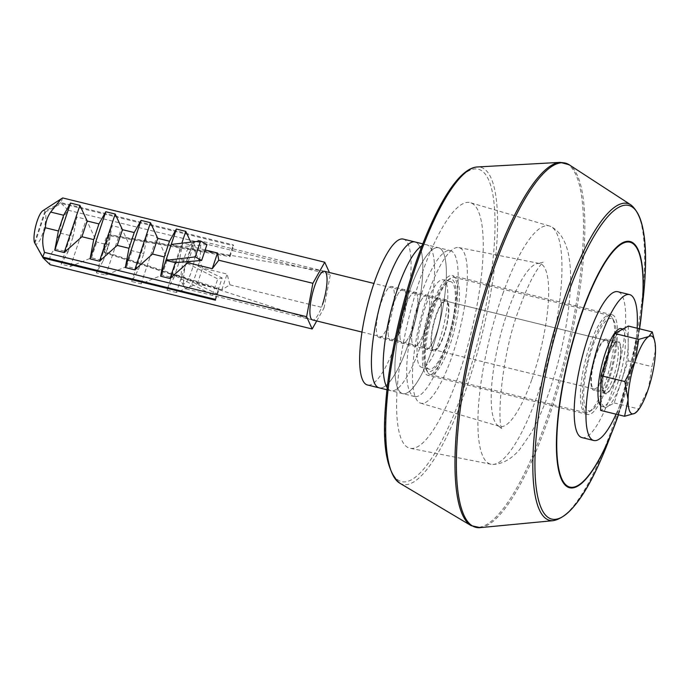 <?xml version="1.0" encoding="UTF-8"?>
<svg xmlns="http://www.w3.org/2000/svg" width="690" height="690" viewBox="0 0 690 690"><rect width="100%" height="100%" fill="white"/><g stroke="black" fill="none" stroke-linecap="round" stroke-linejoin="round"><path stroke-width="0.52" stroke-dasharray="3.45 2.59" d="M587.699 363.966A47.575 12.041 103.8 0 0 592.029 409.998A47.575 12.041 103.8 0 0 612.125 365.346A47.575 12.041 103.8 0 0 613.91 320.815A47.575 12.041 103.8 0 0 587.699 363.966M610.417 364.812A50.077 12.67 -76.2 0 1 589.269 411.809A50.077 12.67 -76.2 0 1 585.629 412.715A50.077 12.67 -76.2 0 1 584.706 363.354A50.077 12.67 -76.2 0 1 609.494 315.442A50.077 12.67 -76.2 0 1 612.297 317.926A50.077 12.67 -76.2 0 1 610.417 364.812M452.148 326.103A47.575 12.041 -76.2 0 1 425.946 369.254A47.575 12.041 -76.2 0 1 427.731 324.723A47.575 12.041 -76.2 0 1 447.819 280.071A47.575 12.041 -76.2 0 1 452.148 326.103M429.439 325.266A50.077 12.67 103.8 0 0 427.559 372.143A50.077 12.67 103.8 0 0 430.362 374.627A50.077 12.67 103.8 0 0 455.15 326.715A50.077 12.67 103.8 0 0 454.227 277.354A50.077 12.67 103.8 0 0 450.587 278.26A50.077 12.67 103.8 0 0 429.439 325.266M433.51 325.05A25.038 6.339 -76.2 0 1 445.904 301.099A25.038 6.339 -76.2 0 1 446.37 325.775A25.038 6.339 -76.2 0 1 433.976 349.735A25.038 6.339 -76.2 0 1 433.51 325.05M593.486 364.294A25.038 6.339 -76.2 0 1 605.88 340.343A25.038 6.339 -76.2 0 1 606.337 365.019A25.038 6.339 -76.2 0 1 593.952 388.979A25.038 6.339 -76.2 0 1 593.486 364.294M104.164 252.454L109.719 235.79A9.28 2.346 103.8 0 1 108.235 246.968A9.28 2.346 103.8 0 1 104.492 252.678A9.28 2.346 103.8 0 1 104.164 252.454L219.135 289.274A18.035 4.563 -76.2 0 1 218.73 288.386L103.759 251.565A9.28 2.346 103.8 0 1 105.242 240.387A9.28 2.346 103.8 0 1 108.908 234.652L324.326 271.274M104.492 252.678L312.397 319.901A25.038 6.339 103.8 0 0 322.506 304.497M34.94 243.294L45.359 212.054A17.345 4.39 -76.2 0 1 42.72 233.436A17.345 4.39 -76.2 0 1 34.905 243.406M45.359 212.054L61.281 203.472L68.267 210.252C62.799 216.72 60.116 224.345 60.22 233.117L56.425 240.689L54.984 248.84C50.344 253.653 48.723 258.94 50.111 264.701M175.346 262.649L180.633 246.77L171.224 244.458M206.957 244.571L180.633 246.77L181.824 243.216M176.39 292.465L166.98 290.162L172.267 274.292L181.677 276.604L192.105 245.312L202.601 268.048L227.062 274.051L229.951 284.841L221.826 289.765L197.357 283.762L176.39 292.465L181.677 276.604L216.841 293.888L222.137 278.001L217.755 278.915L177.563 258.414L186.973 260.725L222.137 278.001M166.98 290.162L173.828 277.992L162.072 275.112L141.105 283.814L131.695 281.503L138.543 269.341L126.779 266.452L105.812 275.155L96.402 272.843L103.258 260.682L91.494 257.793L70.527 266.495L61.117 264.192L67.965 252.023L54.984 248.84M229.951 284.841L324.059 307.921L330.338 274.542L329.423 272.524M316.71 320.962L324.059 307.921M205.163 249.961L193.036 246.986L190.794 242.164M62.678 197.944L60.884 202.584L233.246 244.864L233.643 245.752L61.281 203.472M68.267 210.252L330.338 274.542M60.22 233.117L73.209 236.308L76.832 217.031L86.241 219.342L96.729 242.078L108.494 244.959L112.125 225.69L121.535 228.002L132.023 250.737L143.787 253.618L147.41 234.35L156.82 236.653L167.308 259.388L179.072 262.278L182.695 243.001L192.105 245.312M108.908 234.652A9.28 2.346 103.8 0 1 109.313 234.902L229.597 255.783A18.035 4.563 -76.2 0 1 230.003 256.671L109.719 235.79M109.313 234.902L103.759 251.565M60.884 202.584L44.953 211.166L34.5 242.518M42.815 210.743A17.345 4.39 -76.2 0 1 44.953 211.166M215.09 299.313L218.73 288.386M215.496 300.202L219.135 289.274M230.003 256.671L233.643 245.752M229.597 255.783L233.246 244.864M188.172 261.579L193.036 246.986M67.965 252.023L73.209 236.308M105.812 275.155L121.535 228.002M126.779 266.452L132.023 250.737M96.402 272.843L112.125 225.69M103.258 260.682L108.494 244.959M91.494 257.793L96.729 242.078M70.527 266.495L86.241 219.342M61.117 264.192L76.832 217.031M221.826 289.765L227.062 274.051M197.357 283.762L202.601 268.048M216.841 293.888L212.468 294.794L172.267 274.292L182.695 243.001M173.828 277.992L179.072 262.278M162.072 275.112L167.308 259.388M141.105 283.814L156.82 236.653M131.695 281.503L147.41 234.35M138.543 269.341L143.787 253.618M212.468 294.794L217.755 278.915M426.601 295.104A26.289 6.65 103.8 0 0 414.043 319.694A26.289 6.65 103.8 0 0 414.388 346.216A26.289 6.65 103.8 0 0 414.699 346.259A26.289 6.65 103.8 0 0 427.257 321.669A26.289 6.65 103.8 0 0 426.912 295.147A26.289 6.65 103.8 0 0 426.601 295.104A26.289 6.65 -76.2 0 1 426.912 295.147A26.289 6.65 -76.2 0 1 427.257 321.669A26.289 6.65 -76.2 0 1 414.699 346.259A26.289 6.65 -76.2 0 1 414.388 346.216A26.289 6.65 -76.2 0 1 414.043 319.694A26.289 6.65 -76.2 0 1 426.601 295.104M426.463 349.149A26.289 6.65 -76.2 0 1 426.144 349.097A26.289 6.65 -76.2 0 1 425.808 322.584A26.289 6.65 -76.2 0 1 438.366 297.985A26.289 6.65 -76.2 0 1 438.676 298.037A26.289 6.65 -76.2 0 1 439.021 324.55A26.289 6.65 -76.2 0 1 426.463 349.149M415.406 396.655A75.115 19.009 103.8 0 0 451.286 326.379A75.115 19.009 103.8 0 0 450.311 250.617A75.115 19.009 103.8 0 0 449.423 250.487A75.115 19.009 103.8 0 0 413.534 320.755A75.115 19.009 103.8 0 0 414.518 396.517A75.115 19.009 103.8 0 0 415.406 396.655M403.641 393.766A75.115 19.009 103.8 0 0 439.53 323.489A75.115 19.009 103.8 0 0 438.547 247.727A75.115 19.009 103.8 0 0 437.658 247.598A75.115 19.009 103.8 0 0 401.77 317.874A75.115 19.009 103.8 0 0 402.753 393.636A75.115 19.009 103.8 0 0 403.641 393.766A75.115 19.009 103.8 0 0 439.53 323.489A75.115 19.009 103.8 0 0 438.547 247.727A75.115 19.009 103.8 0 0 437.658 247.598A75.115 19.009 103.8 0 0 401.77 317.874A75.115 19.009 103.8 0 0 402.753 393.636A75.115 19.009 103.8 0 0 403.641 393.766M414.837 292.215A26.289 6.65 103.8 0 0 402.279 316.814A26.289 6.65 103.8 0 0 402.624 343.327A26.289 6.65 103.8 0 0 402.934 343.379A26.289 6.65 103.8 0 0 415.492 318.78A26.289 6.65 103.8 0 0 415.147 292.267A26.289 6.65 103.8 0 0 414.837 292.215A26.289 6.65 -76.2 0 1 415.147 292.267A26.289 6.65 -76.2 0 1 415.492 318.78A26.289 6.65 -76.2 0 1 402.934 343.379A26.289 6.65 -76.2 0 1 402.624 343.327A26.289 6.65 -76.2 0 1 402.279 316.814A26.289 6.65 -76.2 0 1 414.837 292.215M414.518 396.517L390.988 390.747A75.115 19.009 103.8 0 1 387.202 387.72A75.115 19.009 103.8 0 0 390.988 390.747A75.115 19.009 103.8 0 0 391.877 390.876A75.115 19.009 103.8 0 0 427.766 320.609A75.115 19.009 103.8 0 0 426.782 244.847A75.115 19.009 103.8 0 0 425.894 244.709A75.115 19.009 103.8 0 0 422.03 245.778A75.115 19.009 103.8 0 1 425.894 244.709A75.115 19.009 103.8 0 1 426.782 244.847L422.772 243.863M403.072 289.334A26.289 6.65 103.8 0 0 390.514 313.924A26.289 6.65 103.8 0 0 390.859 340.446A26.289 6.65 103.8 0 0 391.17 340.489A26.289 6.65 103.8 0 0 403.728 315.891A26.289 6.65 103.8 0 0 403.383 289.377A26.289 6.65 103.8 0 0 403.072 289.334A26.289 6.65 -76.2 0 1 403.383 289.377A26.289 6.65 -76.2 0 1 403.728 315.891A26.289 6.65 -76.2 0 1 391.17 340.489A26.289 6.65 -76.2 0 1 390.859 340.446A26.289 6.65 -76.2 0 1 390.514 313.924A26.289 6.65 -76.2 0 1 403.072 289.334M386.978 389.764L390.988 390.747A75.115 19.009 103.8 0 0 391.877 390.876A75.115 19.009 103.8 0 0 427.766 320.609A75.115 19.009 103.8 0 0 426.782 244.847L450.311 250.617M380.112 387.996A75.115 19.009 103.8 0 0 416.001 317.719A75.115 19.009 103.8 0 0 415.018 241.957A75.115 19.009 -76.2 0 1 416.001 317.719A75.115 19.009 -76.2 0 1 380.112 387.996A75.115 19.009 103.8 0 1 379.224 387.866M605.863 339.075A26.289 6.65 103.8 0 0 593.305 363.673A26.289 6.65 103.8 0 0 593.65 390.186A26.289 6.65 103.8 0 0 593.961 390.238A26.289 6.65 103.8 0 0 606.519 365.64A26.289 6.65 103.8 0 0 606.174 339.126A26.289 6.65 103.8 0 0 605.863 339.075M605.725 393.119A26.289 6.65 -76.2 0 1 605.415 393.076A26.289 6.65 -76.2 0 1 605.07 366.562A26.289 6.65 -76.2 0 1 617.628 341.964A26.289 6.65 -76.2 0 1 617.938 342.007A26.289 6.65 -76.2 0 1 618.283 368.529A26.289 6.65 -76.2 0 1 605.725 393.119M616.049 414.181A75.115 19.009 103.8 0 0 637.137 328.216M582.015 437.607A75.115 19.009 103.8 0 0 582.903 437.745A75.115 19.009 103.8 0 0 618.792 367.468A75.115 19.009 103.8 0 0 617.809 291.706M434.26 301.133A26.289 6.65 103.8 0 0 424.462 329.139A26.289 6.65 103.8 0 0 426.144 349.097A26.289 6.65 103.8 0 0 430.569 346.001A26.289 6.65 103.8 0 0 440.358 317.995A26.289 6.65 103.8 0 0 438.676 298.037A26.289 6.65 103.8 0 0 434.26 301.133M438.098 347.846A26.289 6.65 -76.2 0 1 433.674 350.951A26.289 6.65 -76.2 0 1 431.992 330.984A26.289 6.65 -76.2 0 1 441.781 302.979A26.289 6.65 -76.2 0 1 446.206 299.883A26.289 6.65 -76.2 0 1 447.888 319.841A26.289 6.65 -76.2 0 1 438.098 347.846M436.779 363.872A45.066 11.402 103.8 0 0 453.563 315.856A45.066 11.402 103.8 0 0 450.673 281.641A45.066 11.402 103.8 0 0 443.101 286.954A45.066 11.402 103.8 0 0 426.317 334.969A45.066 11.402 103.8 0 0 429.206 369.185A45.066 11.402 103.8 0 0 436.779 363.872M429.249 362.026A45.066 11.402 103.8 0 0 446.033 314.01A45.066 11.402 103.8 0 0 443.152 279.795A45.066 11.402 103.8 0 0 435.571 285.108A45.066 11.402 103.8 0 0 418.787 333.123A45.066 11.402 103.8 0 0 421.676 367.339A45.066 11.402 103.8 0 0 429.249 362.026M451.174 358.697A80.126 20.277 -76.2 0 1 420.624 403.167A80.126 20.277 -76.2 0 1 428.706 292.137A80.126 20.277 -76.2 0 1 458.798 247.546A80.126 20.277 -76.2 0 1 451.174 358.697M531.688 379.88A83.887 21.226 -76.2 0 1 499.707 426.437A83.887 21.226 -76.2 0 1 498.594 425.98A83.887 21.226 -76.2 0 1 508.168 310.198A83.887 21.226 -76.2 0 1 538.476 263.416A83.887 21.226 -76.2 0 1 539.675 263.511A83.887 21.226 -76.2 0 1 531.688 379.88M502.725 294.087A122.673 31.041 -76.2 0 1 549.499 225.992A122.673 31.041 -76.2 0 1 551.12 226.665A122.673 31.041 -76.2 0 1 537.122 395.991A122.673 31.041 -76.2 0 1 492.807 464.405A122.673 31.041 -76.2 0 1 491.047 464.258A122.673 31.041 -76.2 0 1 502.725 294.087M422.211 272.895A126.442 31.999 -76.2 0 1 470.425 202.705A126.442 31.999 -76.2 0 1 457.668 377.93A126.442 31.999 -76.2 0 1 410.179 448.293A126.442 31.999 -76.2 0 1 422.211 272.895M432.742 304.092A51.327 12.989 -76.2 0 1 452.166 275.56A51.327 12.989 -76.2 0 1 447.137 346.734A51.327 12.989 -76.2 0 1 427.714 375.265A51.327 12.989 -76.2 0 1 432.742 304.092M592.719 343.335A51.327 12.989 -76.2 0 1 612.142 314.804A51.327 12.989 -76.2 0 1 607.114 385.977A51.327 12.989 -76.2 0 1 587.682 414.509A51.327 12.989 -76.2 0 1 592.719 343.335M621.224 328.638A40.063 10.134 -76.2 0 1 625.39 342.732A40.063 10.134 -76.2 0 1 616.912 385.244A40.063 10.134 -76.2 0 1 602.129 406.453A40.063 10.134 -76.2 0 1 600.688 405.573M621.147 381.872A40.063 10.134 103.8 0 0 628.211 343.422L628.073 360.784L621.147 381.872L614.212 402.951L607.433 406.677A40.063 10.134 103.8 0 0 621.147 381.872M628.349 326.068L628.211 343.422A40.063 10.134 103.8 0 0 624.045 329.328A40.063 10.134 103.8 0 0 621.569 329.794A40.063 10.134 103.8 0 0 607.856 354.6A40.063 10.134 103.8 0 0 600.792 393.05A40.063 10.134 103.8 0 0 604.957 407.143A40.063 10.134 103.8 0 0 607.433 406.677L600.645 410.403M181.065 276.604A20.89 5.287 103.8 0 0 182.065 282.917A20.89 5.287 103.8 0 0 190.052 275.207A20.89 5.287 103.8 0 0 195.365 250.72A20.89 5.287 103.8 0 0 191.673 243.751A20.89 5.287 103.8 0 0 181.065 276.604M183.54 280.123A25.038 6.339 103.8 0 0 184.748 287.696A25.038 6.339 103.8 0 0 186.145 288.938A25.038 6.339 103.8 0 0 195.382 275.681A25.038 6.339 103.8 0 0 200.678 249.107A25.038 6.339 103.8 0 0 198.073 240.301A25.038 6.339 103.8 0 0 196.262 240.75A25.038 6.339 103.8 0 0 183.54 280.123M636.965 411.62L648.436 388.565L651.998 366.649L655.5 350.115L654.198 338.85M628.073 360.784L651.998 366.649M614.212 402.951L638.147 408.825M379.405 337.608A26.289 6.65 103.8 0 0 391.972 313.01A26.289 6.65 103.8 0 0 391.627 286.488A26.289 6.65 103.8 0 0 391.316 286.445A26.289 6.65 103.8 0 0 378.75 311.043A26.289 6.65 103.8 0 0 379.095 337.557A26.289 6.65 103.8 0 0 379.405 337.608M403.253 239.076A75.115 19.009 -76.2 0 1 404.237 314.838A75.115 19.009 -76.2 0 1 368.356 385.106A75.115 19.009 -76.2 0 1 367.468 384.977M630.971 204.93A163.168 41.288 -76.2 0 1 611.59 429.68A163.168 41.288 -76.2 0 1 553.527 520.631M607.942 442.644A161.495 40.874 103.8 0 0 612.867 429.361A161.495 40.874 103.8 0 0 643.115 299.236M560.22 162.366A187.559 47.463 -76.2 0 1 545.514 422.763A187.559 47.463 -76.2 0 1 471.115 525.616M480.18 527.634A187.533 47.463 103.8 0 0 546.92 423.099A187.533 47.463 103.8 0 0 569.19 164.772M399.76 483.173A163.28 41.322 103.8 0 0 464.517 393.645A163.28 41.322 103.8 0 0 477.325 166.963M462.49 392.231A160.874 40.71 -76.2 0 1 389.703 466.983A160.874 40.71 -76.2 0 1 417.39 258.595A160.874 40.71 -76.2 0 1 490.176 183.851A160.874 40.71 -76.2 0 1 462.49 392.231M618.387 414.759A126.08 31.904 103.8 0 0 639.475 328.794M639.561 328.82A126.788 32.085 -76.2 0 1 618.473 414.776L639.561 328.82M620.931 350.796A27.039 6.84 103.8 0 0 611.84 347.251A27.039 6.84 103.8 0 0 602.422 384.296A27.039 6.84 103.8 0 0 611.513 387.84A27.039 6.84 103.8 0 0 620.931 350.796M601.223 382.588A25.038 6.339 -76.2 0 1 606.527 356.014A25.038 6.339 -76.2 0 1 615.756 342.766A25.038 6.339 -76.2 0 1 618.361 351.572A25.038 6.339 -76.2 0 1 613.065 378.146A25.038 6.339 -76.2 0 1 603.828 391.403A25.038 6.339 -76.2 0 1 601.223 382.588M592.029 409.998L589.269 411.809M425.946 369.254L427.559 372.143M605.88 340.343L445.904 301.099M585.629 412.715L430.362 374.627M609.494 315.442L454.227 277.354M593.952 388.979L433.976 349.735M447.819 280.071L450.587 278.26M613.91 320.815L612.297 317.926M40.124 252.618L41.081 254.308M433.674 350.951L379.095 337.557M446.206 299.883L391.627 286.488M605.415 393.076L593.65 390.186M617.938 342.007L606.174 339.126M450.673 281.641L443.152 279.795M429.206 369.185L421.676 367.339M420.624 403.167L499.707 426.437M492.807 464.405C502.294 464.215 511.273 459.23 519.743 449.457L530.644 433.7C537.062 422.496 543.039 409.092 548.576 393.473C560.944 357.739 568.189 323.041 570.311 289.386C571.104 275.301 570.397 263.123 568.189 252.859C565.17 239.904 559.486 231.176 551.12 226.665M498.594 425.98L502.32 429.292C496.429 425.135 501.259 353.444 519.622 307.688C524.15 295.018 528.73 284.478 533.37 276.086C536.466 270.584 539.088 266.642 541.236 264.244L543.306 262.2L538.476 263.416M549.499 225.992L470.425 202.705M612.142 314.804L452.166 275.56M587.682 414.509L427.714 375.265M491.047 464.258L410.179 448.293M458.798 247.546L539.675 263.511M361.991 332.071L603.888 391.42C604.078 390.825 602.948 393.171 602.543 383.847C603.319 369.944 606.588 357.532 612.375 346.622L615.816 342.775L373.92 283.435M602.129 406.453L604.957 407.143M182.065 282.917L184.748 287.696M186.145 288.938L312.51 319.936M198.073 240.301L324.438 271.299M191.673 243.751L196.262 240.75M622.915 329.052L624.045 329.328"/><path stroke-width="1.03" d="M322.506 304.497A25.038 6.339 103.8 0 0 324.326 271.274A25.038 6.339 103.8 0 0 314.442 286.738A25.038 6.339 103.8 0 0 312.397 319.901M41.081 254.308L43.177 258L215.496 300.202L215.09 299.313L42.728 257.034L44.522 252.393L306.602 316.684L312.19 328.992L50.111 264.701L43.134 257.922L34.94 243.294M181.824 243.216L185.774 231.357L176.364 229.046L169.507 241.215L157.751 238.326L150.48 222.697L141.071 220.395L134.222 232.556L122.458 229.675L115.196 214.047L105.786 211.735L98.937 223.905L87.173 221.016L79.911 205.387L70.501 203.076L63.644 215.246L50.663 212.063L61.143 198.901L62.678 197.944L324.748 262.235L312.88 283.305L306.602 316.684M44.522 252.393C41.866 243.932 42.168 235.73 45.419 227.778L58.409 230.96L54.777 250.237L64.187 252.54L81.929 236.73L93.693 239.62L90.071 258.888L99.481 261.2L117.222 245.39L128.978 248.279L125.356 267.548L134.766 269.859L152.507 254.049L164.272 256.93L160.641 276.207L176.364 229.046M312.19 328.992L316.71 320.962M160.641 276.207L170.05 278.51L187.792 262.7L212.261 268.703L218.782 260.225L312.88 283.305M190.794 242.164L185.774 231.357M218.782 260.225L217.505 252.989L205.163 249.961M329.423 272.524L324.748 262.235M45.419 227.778C45.609 222.146 47.351 216.91 50.663 212.063M42.728 257.034L34.5 242.518A17.345 4.39 -76.2 0 1 35.923 225.216A17.345 4.39 -76.2 0 1 42.815 210.743L61.143 198.901M58.409 230.96L63.644 215.246M54.777 250.237L70.501 203.076M64.187 252.54L79.911 205.387M81.929 236.73L87.173 221.016M93.693 239.62L98.937 223.905M90.071 258.888L105.786 211.735M99.481 261.2L115.196 214.047M117.222 245.39L122.458 229.675M128.978 248.279L134.222 232.556M125.356 267.548L141.071 220.395M134.766 269.859L150.48 222.697M152.507 254.049L157.751 238.326M164.272 256.93L169.507 241.215M170.05 278.51L175.346 262.649L165.928 260.337L195.261 256.896L200.557 241.017L206.957 244.571L201.661 260.449L175.346 262.649M187.792 262.7L188.172 261.579M212.261 268.703L217.505 252.989M195.261 256.896L201.661 260.449M171.224 244.458L200.557 241.017M422.03 245.778A75.115 19.009 103.8 0 0 390.428 313.269A75.115 19.009 103.8 0 0 387.202 387.72A75.115 19.009 103.8 0 1 390.428 313.269A75.115 19.009 103.8 0 1 422.03 245.778M380.112 387.996A75.115 19.009 -76.2 0 1 379.224 387.866L367.468 384.977A75.115 19.009 -76.2 0 1 366.485 309.215A75.115 19.009 -76.2 0 1 402.365 238.938A75.115 19.009 -76.2 0 1 403.253 239.076L415.018 241.957A75.115 19.009 103.8 0 0 414.129 241.828A75.115 19.009 103.8 0 0 378.249 312.104A75.115 19.009 103.8 0 0 379.224 387.866A75.115 19.009 -76.2 0 1 378.249 312.104A75.115 19.009 -76.2 0 1 414.129 241.828A75.115 19.009 -76.2 0 1 415.018 241.957L422.772 243.863M637.137 328.216A75.115 19.009 103.8 0 0 629.573 294.596A75.115 19.009 103.8 0 0 628.685 294.457A75.115 19.009 103.8 0 0 592.796 364.734A75.115 19.009 103.8 0 0 593.78 440.496A75.115 19.009 103.8 0 0 594.668 440.625A75.115 19.009 103.8 0 0 616.049 414.181M629.573 294.596L617.809 291.706A75.115 19.009 103.8 0 0 616.92 291.577A75.115 19.009 103.8 0 0 581.032 361.845A75.115 19.009 103.8 0 0 582.015 437.607L593.78 440.496M600.688 405.573A40.063 10.134 -76.2 0 1 597.963 392.351A40.063 10.134 -76.2 0 1 606.441 349.839A40.063 10.134 -76.2 0 1 621.224 328.638L622.915 329.052M624.571 416.277L634.722 413.37A40.063 10.134 103.8 0 1 628.081 399.743A40.063 10.134 -76.2 0 1 635.145 361.301L624.855 381.561L628.081 399.743L624.571 416.277L600.645 410.403L600.93 375.688L614.781 333.52L628.349 326.068L652.283 331.933L648.859 336.487A40.063 10.134 -76.2 0 1 654.758 341.343A40.063 10.134 -76.2 0 1 655.5 350.115A40.063 10.134 -76.2 0 1 648.436 388.565A40.063 10.134 -76.2 0 1 637.741 410.705A40.063 10.134 -76.2 0 1 634.722 413.37L637.741 410.705M635.145 361.301A40.063 10.134 -76.2 0 1 648.859 336.487L638.707 339.385L635.145 361.301M654.758 341.343L652.283 331.933M614.781 333.52L638.707 339.385M600.93 375.688L624.855 381.561M607.942 442.644L618.473 414.776A126.788 32.085 -76.2 0 1 617.593 417.295A126.788 32.085 -76.2 0 1 613.721 427.722A126.788 32.085 -76.2 0 1 559.418 473.556A126.788 32.085 -76.2 0 1 582.041 311.975A126.788 32.085 -76.2 0 1 628.495 241.276A126.788 32.085 -76.2 0 1 641.346 315.14A126.788 32.085 -76.2 0 1 639.561 328.82L643.115 299.236A161.495 40.874 103.8 0 0 626.761 205.146A161.495 40.874 103.8 0 0 567.585 295.208A161.495 40.874 103.8 0 0 538.769 501.018A161.495 40.874 103.8 0 0 607.942 442.644C589.165 490.771 571.027 516.767 553.527 520.631A163.168 41.288 -76.2 0 1 565.843 294.138A163.168 41.288 -76.2 0 1 630.971 204.93L569.19 164.772A187.533 47.463 103.8 0 0 494.342 267.315A187.533 47.463 103.8 0 0 480.18 527.634L471.115 525.616A187.559 47.463 -76.2 0 1 492.919 266.961A187.559 47.463 -76.2 0 1 560.22 162.366L569.19 164.772M639.475 328.794A126.08 31.904 103.8 0 0 630.263 242.294A126.08 31.904 103.8 0 0 582.239 312.294A126.08 31.904 103.8 0 0 560.539 475.608A126.08 31.904 103.8 0 0 617.593 417.027A126.08 31.904 103.8 0 0 618.387 414.759M418.735 258.008A163.28 41.322 103.8 0 0 399.76 483.173C386.633 471.831 381.958 445.145 385.736 403.115C388.979 359.464 401.166 303.721 417.381 258.336C436.563 204.732 458.971 168.015 477.325 166.963A163.28 41.322 103.8 0 0 418.735 258.008M386.978 389.764L379.224 387.866M399.76 483.173L471.115 525.616M553.527 520.631L480.18 527.634M477.325 166.963L560.22 162.366M630.971 204.93C644.702 216.453 648.747 247.891 643.115 299.236M312.51 319.936L361.991 332.071M324.438 271.299L373.92 283.435"/></g></svg>
